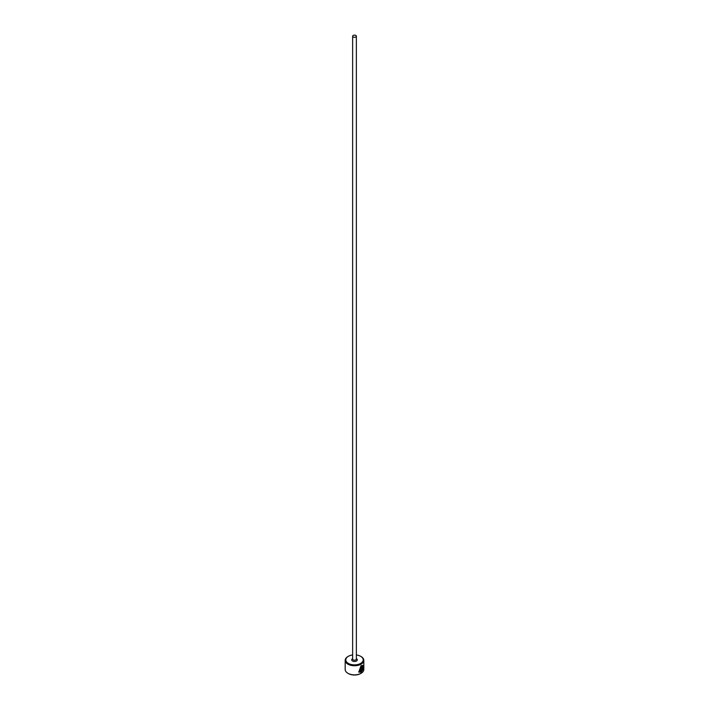 <?xml version="1.0" encoding="UTF-8"?>
<svg xmlns="http://www.w3.org/2000/svg" width="709" height="709" viewBox="0 0 709 709"><rect width="100%" height="100%" fill="white"/><g stroke="black" fill="none" stroke-linecap="round" stroke-linejoin="round"><path stroke-width="1.06" d="M359.268 671.494L360.81 666.23L362.414 666.106L361.032 666.363L359.268 671.494L360.145 671.715L360.145 668.082A9.314 5.38 0 0 0 360.748 667.789L360.748 672.238L358.763 672.105L361.032 665.724L362.707 665.37L362.831 669.5L362.414 666.106M358.657 672.043L360.748 672.238M361.829 667.461L361.812 670.767L362.556 670.244L361.306 671.919L361.306 668.427L362.051 666.947L362.689 667.32A9.314 5.38 180 0 1 362.281 667.718L361.812 668.082M352.639 654.956A8.694 5.016 0 0 0 348.349 656.312A8.694 5.016 0 0 0 348.349 663.411A8.694 5.016 0 0 0 360.651 663.411A8.694 5.016 0 0 0 360.651 656.312L361.085 656.561A9.314 5.38 180 0 1 363.814 660.371A9.314 5.38 180 0 1 358.063 665.334A9.314 5.38 180 0 1 347.915 664.173A9.314 5.38 180 0 1 345.186 660.371A9.314 5.38 180 0 1 347.915 656.561A9.314 5.38 180 0 1 348.137 656.437M360.863 673.426A8.694 5.016 180 0 1 360.651 673.55A8.694 5.016 180 0 1 348.349 673.55L347.915 673.293A9.314 5.38 0 0 0 361.085 673.293A9.314 5.38 0 0 0 363.814 669.491L363.814 660.371M353.179 36.974A1.861 1.072 0 0 0 355.209 37.205A1.861 1.072 0 0 0 356.361 36.212A1.861 1.072 0 0 0 355.821 35.45A1.861 1.072 0 0 0 353.791 35.22A1.861 1.072 0 0 0 352.639 36.212A1.861 1.072 0 0 0 353.179 36.974M362.051 666.947L362.467 667.187A9.314 5.38 0 0 1 362.148 667.506M345.186 660.371L345.186 669.491A9.314 5.38 0 0 0 347.915 673.293L348.349 673.55M361.085 656.561L360.651 656.312A8.694 5.016 0 0 0 356.361 654.956M361.599 667.958L361.812 670.767M361.085 671.795L362.033 669.943M362.609 669.367L362.716 665.459M360.526 672.105L360.526 667.896M356.361 36.212L356.361 659.095A1.861 1.072 180 0 1 355.209 660.097A1.861 1.072 180 0 1 353.179 659.857A1.861 1.072 180 0 1 352.639 659.095L352.639 36.212M356.361 658.661A2.792 1.613 180 0 1 356.476 658.723A2.792 1.613 180 0 1 356.476 661.001A2.792 1.613 180 0 1 352.524 661.001A2.792 1.613 180 0 1 352.639 658.661"/></g></svg>
